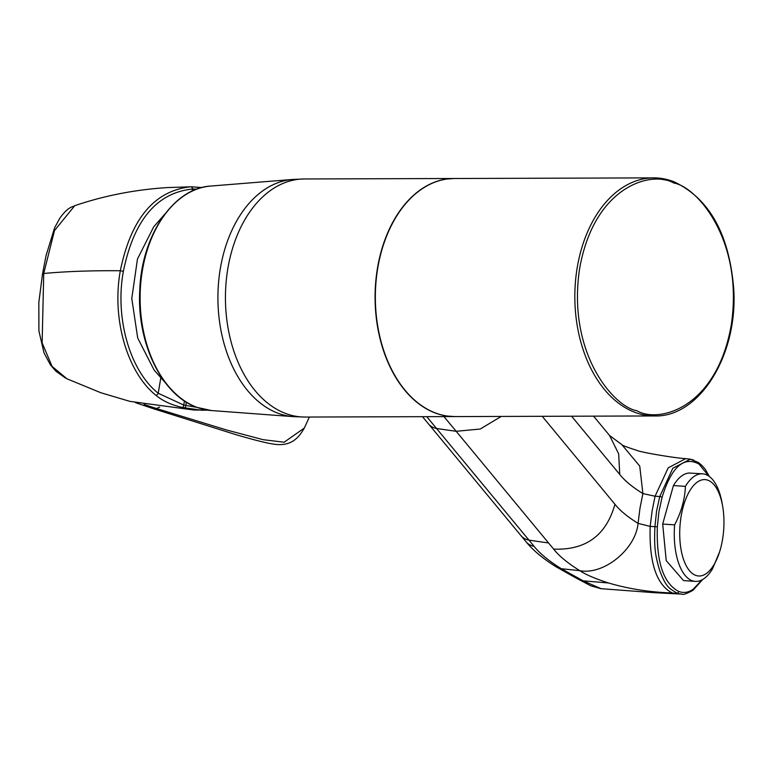 <?xml version="1.0" encoding="UTF-8"?>
<svg xmlns="http://www.w3.org/2000/svg" width="772" height="772" viewBox="0 0 772 772"><rect width="100%" height="100%" fill="white"/><g stroke="black" fill="none" stroke-linecap="round" stroke-linejoin="round"><path stroke-width="1.16" d="M450.558 178.641A119.033 79.255 89.8 0 0 446.872 179.027A119.033 79.255 89.8 0 0 375.414 288.757A119.033 79.255 89.8 0 0 435.746 413.126A119.033 79.255 89.8 0 0 447.606 416.098A119.033 79.255 89.8 0 0 451.302 416.465M571.589 416.214L619.762 474.471C624.673 480.686 632.384 487.064 642.893 493.597L639.998 508.121L638.068 523.377C627.559 516.844 619.848 510.475 614.937 504.261L542.233 416.311M501.231 416.436L480.213 429.039L456.175 431.287L553.659 549.124C585.823 550.349 606.252 535.392 614.937 504.261M619.762 474.471L618.671 453.888L609.619 435.572L593.581 416.147M426.771 416.668L436.498 428.431A898.415 793.722 -15.3 0 0 456.175 431.287L443.948 416.619M196.928 189.092L192.489 189.024C156.851 192.701 133.817 220.116 123.385 271.29C114.758 317.649 129.696 370.521 158.221 393.266L183.755 405.059L197.053 407.394M165.372 382.777L154.139 370.116L137.696 337.991L131.78 298.494L137.464 259.025L153.696 226.843L164.841 214.114M123.385 271.29L120.307 270.74C91.472 270.509 65.948 271.426 43.734 273.481L42.132 342.903L52.071 366.401L67 378.82L100.843 392.745L129.841 401.353L193.647 410L207.736 410.144L201.83 410.241L182.481 407.491C171.645 405.059 162.757 400.977 155.819 395.235C126.994 371.979 111.602 318.527 120.316 270.74C131.008 218.601 154.496 190.616 190.79 186.785L201.801 187.567M42.836 274.543L43.734 273.481L54.494 230.577L74.749 205.69M159.659 407.085L156.484 408.523L144.094 404.47M135.534 402.685L153.252 408.668L156.484 408.523L226.678 430.023L263.165 439.693L284.135 442.231L304.332 428.055L309.34 417.034M422.506 416.687L428.46 423.876A13.78 13.278 -39.6 0 0 428.479 423.896A13.78 13.278 -39.6 0 0 436.498 428.431L534.031 546.258C539.705 553.437 548.796 560.926 561.292 568.713L583.121 580.833L601.108 588.689L654.202 592.684L682.062 594.122L672.19 592.954C656.422 584.703 649.078 562.518 650.169 526.379L652.118 510.9L655.061 496.222L642.893 493.597L639.747 466.124L621.807 444.614C621.711 445.174 626.584 447.046 636.446 450.24C640.123 452.276 676.291 458.25 685.71 458.636L685.845 458.655M577.987 578.083A13.703 11.937 -62.2 0 1 574.03 576.906A13.703 11.937 -62.2 0 0 574.03 576.906L556.554 567.063C543.16 558.832 532.902 550.291 525.79 541.452A13.809 13.317 -39.3 0 0 526.002 541.712A13.809 13.317 -39.3 0 0 534.031 546.258M574.03 576.906L579.029 579.589A13.616 11.889 -61.7 0 0 579.309 579.733A13.616 11.889 -61.7 0 0 583.121 580.833L608.51 582.976C595.357 578.749 585.784 574.648 579.791 570.672C603.714 575.275 635.655 549.355 638.068 523.377L650.169 526.379L654.926 526.697L656.557 511.199L659.751 496.541L672.808 468.257L690.313 459.195L693.729 460.054M702.038 579.849L693.42 589.017C688.672 592.529 683.77 593.34 678.704 591.439C663.37 583.391 656.248 561.852 657.339 526.803L658.931 511.72L662.038 497.448A1.795 0.675 -164.3 0 0 659.751 496.541L655.061 496.222L668.205 467.861L685.71 458.636M608.51 582.976C628.572 588.901 649.802 592.23 672.19 592.954M678.704 591.439A1.795 1.583 111.9 0 1 676.938 593.099C669.247 588.216 666.149 587.704 659.635 570.334C655.245 555.522 654.029 548.091 654.926 526.697L657.339 526.803M697.888 462.312A1.795 1.544 124.1 0 1 699.094 464.136L708.686 476.015M695.331 581.384A53.905 24.482 93.9 0 1 674.612 524.863L662.685 524.063L666.226 560.626L683.538 580.592L695.331 581.384A53.905 24.482 93.9 0 0 697.01 581.374A53.905 24.482 93.9 0 0 712.508 568.839L719.552 551.99M662.685 524.063L673.425 485.559C678.134 477.781 683.297 473.612 688.904 473.024L702.588 473.825A53.905 24.482 93.9 0 0 700.899 473.834A53.905 24.482 93.9 0 0 685.411 486.37L673.425 485.559M722.688 506.48A48.289 21.934 93.9 0 0 703.582 479.634A48.289 21.934 93.9 0 0 679.785 529.631A48.289 21.934 93.9 0 0 700.098 575.97A48.289 21.934 93.9 0 0 719.639 551.719A48.289 21.934 93.9 0 0 722.688 506.48L722.225 503.807A53.905 24.482 93.9 0 0 702.588 473.825M674.612 524.863C681.271 512.241 684.87 499.407 685.411 486.37M673.869 183.06C696.798 186.679 743.89 240.256 731.277 324.906C716.599 408.793 658.429 423.529 636.987 410.762C614.058 407.153 566.957 353.576 579.569 268.926C594.257 185.039 652.417 170.303 673.869 183.06M446.872 179.027L454.235 178.506A119.042 79.255 89.8 0 0 375.887 283.353A119.042 79.255 89.8 0 0 435.881 413.136A119.042 79.255 89.8 0 0 454.978 416.581L654.453 415.954A119.042 79.255 -90.2 0 1 635.366 412.518A119.042 79.255 -90.2 0 1 575.372 282.726A119.042 79.255 -90.2 0 1 653.71 177.878A119.042 79.255 -90.2 0 1 672.808 181.323M435.611 413.136A119.042 79.255 89.8 0 0 454.698 416.581A119.042 79.255 89.8 0 0 454.833 416.581L305.065 417.054A119.042 79.255 89.8 0 1 227.672 269.592A119.042 79.255 89.8 0 1 304.322 178.969L453.955 178.506A119.042 79.255 89.8 0 0 377.315 269.119A119.042 79.255 89.8 0 0 435.611 413.136M210.746 186.052A112.403 74.836 89.8 0 0 140.417 287.773A112.403 74.836 89.8 0 0 197.265 407.442A112.403 74.836 89.8 0 0 211.441 410.55L197.005 407.384C162.004 395.457 136.683 343.096 139.761 290.32C141.517 235.614 173.497 187.992 210.746 186.052L292.53 179.461A118.743 79.062 89.8 0 0 220.145 269.689A118.743 79.062 89.8 0 0 278.296 413.338A118.743 79.062 89.8 0 0 293.263 416.629L305.065 417.054M160.788 377.952L158.221 393.266A2.248 1.457 130.1 0 1 155.819 395.235M184.44 400.957L183.755 405.059A2.248 0.849 102.8 0 1 182.481 407.491M186.37 402.183L185.811 405.512A2.248 0.849 101.8 0 1 184.576 407.944M190.79 186.785A2.248 1.679 88.9 0 1 192.489 189.024L192.141 191.08M428.479 423.896L520.907 535.556A13.809 13.307 -39.6 0 0 528.936 540.101A898.415 793.664 -15.4 0 0 548.535 542.938M556.554 567.063L561.292 568.713L579.791 570.672C567.565 563.02 558.851 555.83 553.659 549.124M693.42 589.017A1.795 1.505 54.9 0 1 692.851 590.387L692.851 590.387C686.472 593.793 682.873 595.038 682.072 594.122L682.072 594.122M690.313 459.215L698.506 462.544L702.124 465.651L705.415 469.511L709.362 476.488M662.038 497.448C671.486 466.886 683.838 455.779 699.094 464.136M654.453 415.954C699.307 417.527 737.781 355.39 733.786 289.703C729.434 234.109 709.227 197.999 673.145 181.381L653.71 177.878L454.235 178.506M447.606 416.098L454.978 416.581M292.53 179.461L304.322 178.969M211.441 410.55L293.263 416.629M74.45 205.796C104.027 195.692 135.061 189.623 167.543 187.577L191.591 186.776L201.849 187.557M74.421 205.806C72.713 207.137 68.505 206.134 59.83 218.206L54.58 227.856L46.011 255.754L42.508 274.06L38.822 302.45L38.909 330.937L43.994 352.862L50.373 364.799L55.835 371.168L65.678 378.174M153.252 408.678L236.879 434.954C254.799 440.146 266.861 443.167 273.056 444.016C292.057 447.239 299.189 436.691 304.332 428.055M520.907 535.556L526.002 541.712M609.552 435.485L621.807 444.614M601.06 588.727L590.831 585.823L579.309 579.733M685.845 458.636L690.457 459.205M719.639 551.719L719.465 552.269M702.79 579.425L692.851 590.387"/></g></svg>
